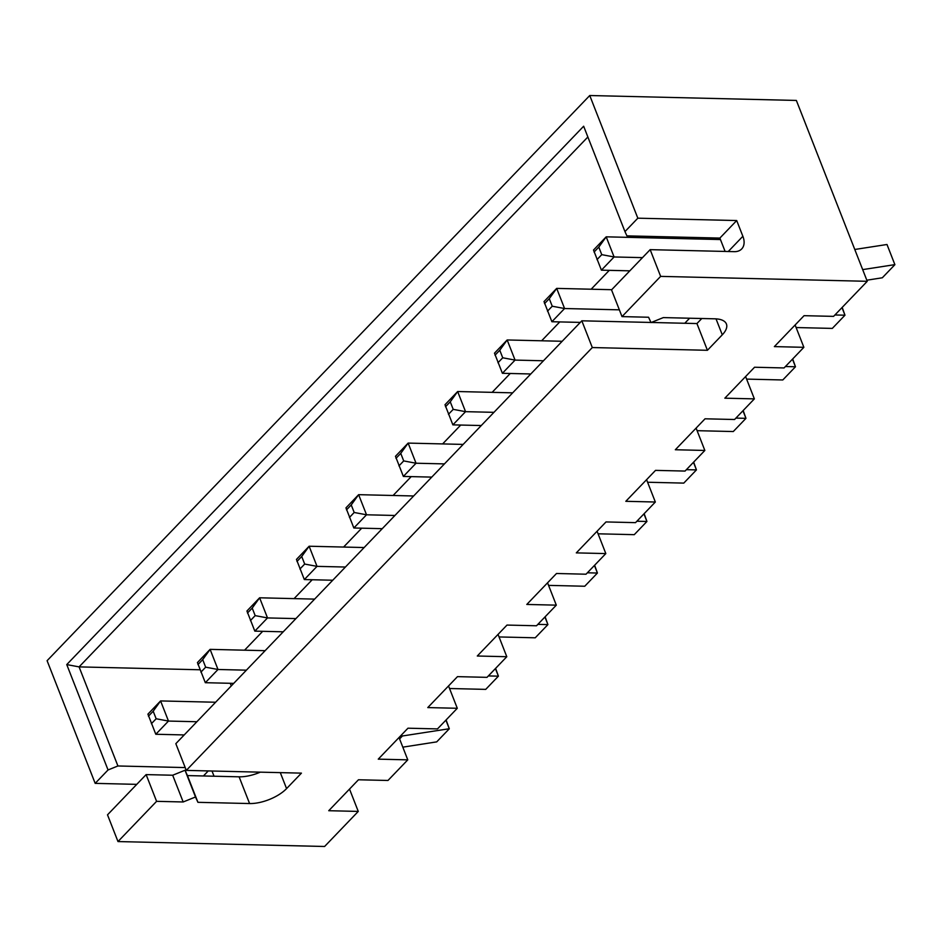 <?xml version="1.0" encoding="UTF-8"?>
<svg xmlns="http://www.w3.org/2000/svg" width="942" height="942" viewBox="0 0 942 942"><rect width="100%" height="100%" fill="white"/><g stroke="black" fill="none" stroke-linecap="round" stroke-linejoin="round"><path stroke-width="1.41" d="M108.047 769.967L66.752 664.581L583.651 126.228L624.958 231.602L637.828 218.191L589.751 95.519L47.1 660.695L95.177 783.367L108.047 769.967L117.915 765.976L185.209 767.577M136.755 784.356L95.177 783.367M203.425 775.972L208.264 770.921M66.752 664.581L79.081 666.889L117.915 765.976M146.128 774.607L107.506 814.83L117.986 841.559L156.596 801.336L146.128 774.607L172.692 775.231L185.021 770.25L187.446 775.584L239.103 776.82A28.213 12.411 -21.4 0 0 260.298 772.157M349.517 789.09L358.266 811.415L324.601 846.481L117.986 841.559M587.879 136.979L79.081 666.889L199.975 669.774M358.266 811.415L328.746 810.709L358.455 779.776L387.974 780.471L407.78 759.853L378.26 759.146L407.968 728.201L437.488 728.908L457.294 708.278L427.774 707.583L457.482 676.639L487.002 677.345L506.796 656.715L477.288 656.009L506.996 625.076L536.504 625.771L556.31 605.153L526.802 604.446L556.498 573.501L586.018 574.208L605.824 553.578L576.304 552.883L606.012 521.939L635.532 522.645L655.338 502.015L625.818 501.309L655.526 470.376L685.046 471.071L704.851 450.453L675.332 449.746L705.04 418.801L734.56 419.508L754.365 398.878L724.845 398.183L754.554 367.239L784.062 367.945L803.867 347.315L774.359 346.609L804.068 315.676L833.576 316.371L867.252 281.305L796.367 100.441L589.751 95.519M624.958 231.602L626.901 235.865L719.876 238.079L736.703 220.546L637.828 218.191M867.252 281.305L660.636 276.383L650.157 249.654L734.277 251.655A18.816 12.222 -136.2 0 0 741.684 248.959A18.816 12.222 -136.2 0 0 742.873 236.277L736.703 220.546M230.248 683.291L231.285 685.906M214.034 776.22L211.997 771.015M660.636 276.383L622.014 316.606L648.579 317.242L651.004 322.576L663.333 317.595L714.99 318.82A28.213 12.411 158.6 0 1 726.412 324.001A28.213 12.411 158.6 0 1 722.279 334.822L707.418 350.294L592.306 347.551L186.304 770.403L301.428 773.135L286.568 788.607A28.213 12.411 -21.4 0 1 249.583 803.55L197.926 802.325L195.5 796.991L183.172 801.972L156.596 801.336M186.304 770.403L175.836 743.662L581.826 320.81L650.957 322.458M701.79 318.514L696.939 323.553L651.275 322.47M622.014 316.606L611.535 289.877L650.157 249.654M642.032 236.23L640.666 237.655M609.274 270.354L591.152 289.218M559.76 321.917L541.638 340.78M510.246 373.479L492.124 392.355M460.732 425.054L442.622 443.918M411.218 476.617L393.108 495.48M361.704 528.179L343.595 547.055M312.202 579.754L294.081 598.617M262.688 631.317L244.567 650.18M795.119 324.978L803.867 347.315M745.605 376.553L754.365 398.878M696.103 428.115L704.851 450.453M646.589 479.69L655.338 502.015M597.075 531.253L605.824 553.578M547.561 582.815L556.31 605.153M498.047 634.39L506.796 656.715M448.533 685.953L457.294 708.278M399.031 737.515L407.78 759.853M719.876 238.079L725.104 251.432M684.775 323.259L689.615 318.219M707.418 350.294L696.939 323.553M592.306 347.551L581.826 320.81M197.926 802.325L187.446 775.584M195.5 796.991L185.021 770.25M183.172 801.972L172.692 775.231M314.628 599.112L259.615 597.793L267.504 617.928L295.906 618.6M247.463 613.018L252.209 608.073L259.615 597.793L246.934 610.993L254.823 631.128L283.224 631.811M254.823 631.128L267.504 617.928L255.176 615.621L252.209 608.073M364.142 547.538L309.129 546.23L296.447 559.43L304.337 579.565L332.738 580.237M296.977 561.456L301.723 556.51L309.129 546.23L317.018 566.366L345.42 567.037M304.337 579.565L317.018 566.366L304.69 564.058L301.723 556.51M413.644 495.975L358.631 494.668L345.961 507.868L353.851 527.991L382.252 528.674M346.479 509.893L351.236 504.936L358.631 494.668L366.52 514.791L394.922 515.474M353.851 527.991L366.52 514.791L354.192 512.483L351.236 504.936M463.158 444.412L408.145 443.093L395.475 456.293L403.364 476.428L431.766 477.111M395.993 458.318L400.75 453.373L408.145 443.093L416.034 463.228L444.436 463.9M403.364 476.428L416.034 463.228L403.706 460.921L400.75 453.373M611.699 289.7L556.687 288.393L564.576 308.529L619.353 309.836M544.535 303.618L549.28 298.673L556.687 288.393L544.005 301.593L551.894 321.728L580.296 322.399M551.894 321.728L564.576 308.529L552.247 306.221L549.28 298.673M562.186 341.275L507.173 339.968L494.491 353.168L502.392 373.291L530.793 373.974M502.392 373.291L515.062 360.091L543.463 360.774M495.021 355.193L499.778 350.236L507.173 339.968L515.062 360.091L502.734 357.783L497.977 362.741M512.672 392.838L457.659 391.531L465.548 411.666L493.949 412.337M445.507 406.756L450.264 401.81L457.659 391.531L444.989 404.73L452.878 424.866L481.28 425.537M452.878 424.866L465.548 411.666L453.22 409.358L450.264 401.81M265.114 650.675L210.101 649.368L197.431 662.567L205.321 682.703L233.722 683.374M205.321 682.703L217.991 669.491L246.392 670.174M197.95 664.593L202.707 659.636L210.101 649.368L217.991 669.491L205.662 667.195L200.905 672.141M720.453 239.551L606.201 236.831L593.519 250.03L601.408 270.166L629.809 270.837M601.408 270.166L614.09 256.966L642.491 257.637M594.049 252.056L598.794 247.11L606.201 236.831L614.09 256.966L601.761 254.658L597.004 259.603M215.6 702.237L160.587 700.93L147.918 714.13L155.807 734.265L184.208 734.937M148.436 716.156L153.193 711.21L160.587 700.93L168.477 721.066L196.878 721.737M155.807 734.265L168.477 721.066L156.148 718.758L153.193 711.21M866.817 280.21L882.324 277.772L894.9 264.667L886.987 244.496L854.771 249.477M862.66 269.612L894.876 264.631L886.987 244.496M796.12 327.545L832.304 328.405L844.974 315.205L842.007 307.598M834.93 314.969L844.974 315.205L842.195 307.398M746.617 379.108L782.79 379.967L795.472 366.768L792.493 359.173M785.416 366.532L795.472 366.768L792.681 358.973M697.104 430.682L733.276 431.542L745.958 418.342L742.979 410.736M735.914 418.095L745.958 418.342L743.167 410.535M647.59 482.245L683.774 483.105L696.444 469.905L693.465 462.298M686.4 469.669L696.444 469.905L693.653 462.098M636.886 521.232L646.93 521.468L643.951 513.873M598.076 533.808L634.26 534.667L646.93 521.468L644.151 513.673M587.372 572.795L597.416 573.042L594.437 565.435M548.562 585.382L584.746 586.242L597.416 573.042L594.638 565.235M499.048 636.945L535.233 637.805L547.914 624.605L544.935 616.998M537.858 624.369L547.914 624.605L545.124 616.81M449.546 688.508L485.719 689.379L498.4 676.168L495.421 668.573M488.345 675.932L498.4 676.168L495.61 668.373M401.08 735.372L402.411 735.985L449.275 728.731L445.907 720.135M402.799 747.159L436.711 741.872L449.299 728.778L446.096 719.935M250.419 620.578L255.176 615.621M299.933 569.003L304.69 564.058M349.447 517.441L354.192 512.483M398.961 465.878L403.706 460.921M547.49 311.166L552.247 306.221M499.778 350.236L502.734 357.783M448.463 414.303L453.22 409.358M202.707 659.636L205.662 667.195M598.794 247.11L601.761 254.658M151.391 723.703L156.148 718.758M399.573 738.928L402.411 735.985M728.248 251.514L742.873 236.277M722.279 334.822L716.026 318.867M286.568 788.607L280.304 772.64M249.583 803.55L239.103 776.82"/></g></svg>

